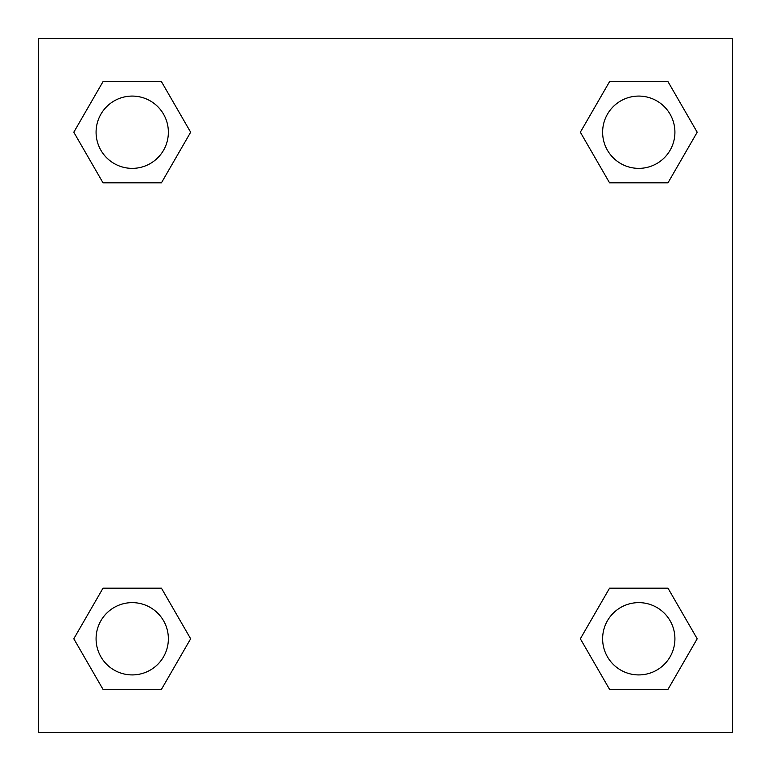 <?xml version="1.0" encoding="UTF-8"?>
<svg xmlns="http://www.w3.org/2000/svg" width="771" height="771" viewBox="0 0 771 771"><rect width="100%" height="100%" fill="white"/><g stroke="black" fill="none" stroke-linecap="round" stroke-linejoin="round"><path stroke-width="1.16" d="M667.985 182.823L609.562 182.823L667.985 182.823L697.196 132.226L667.985 182.823L609.562 182.823L580.351 132.226L609.562 81.63L580.351 132.226M103.015 81.63L161.438 81.63L103.015 81.63L161.438 81.63L190.649 132.226L161.438 182.823L103.015 182.823L161.438 182.823L103.015 182.823L73.804 132.226L103.015 81.63L73.804 132.226M103.015 588.177L161.438 588.177L103.015 588.177L73.804 638.773L103.015 588.177L161.438 588.177L190.649 638.773L161.438 689.37L103.015 689.37L161.438 689.37L103.015 689.37L73.804 638.773M621.522 588.177L609.562 588.177L621.522 588.177L609.562 588.177L580.351 638.773L609.562 588.177L667.985 588.177L609.562 588.177L667.985 588.177L697.196 638.773L667.985 689.37L609.562 689.37L667.985 689.37L609.562 689.37L580.351 638.773M732.45 38.55L38.55 38.55L38.55 732.45L732.45 732.45L732.45 38.55M609.562 81.63L667.985 81.63L609.562 81.63L667.985 81.63L697.196 132.226M674.914 638.773A36.141 36.141 0 0 0 620.703 607.471A36.141 36.141 0 0 0 620.703 670.076A36.141 36.141 0 0 0 674.914 638.773M168.367 638.773A36.141 36.141 0 0 0 114.156 607.471A36.141 36.141 0 0 0 114.156 670.076A36.141 36.141 0 0 0 168.367 638.773M674.914 132.226A36.141 36.141 0 0 0 620.703 100.924A36.141 36.141 0 0 0 620.703 163.529A36.141 36.141 0 0 0 674.914 132.226M168.367 132.226A36.141 36.141 0 0 0 114.156 100.924A36.141 36.141 0 0 0 114.156 163.529A36.141 36.141 0 0 0 168.367 132.226M149.478 588.177L161.438 588.177M621.522 182.823L609.562 182.823M161.438 182.823L149.478 182.823"/></g></svg>
